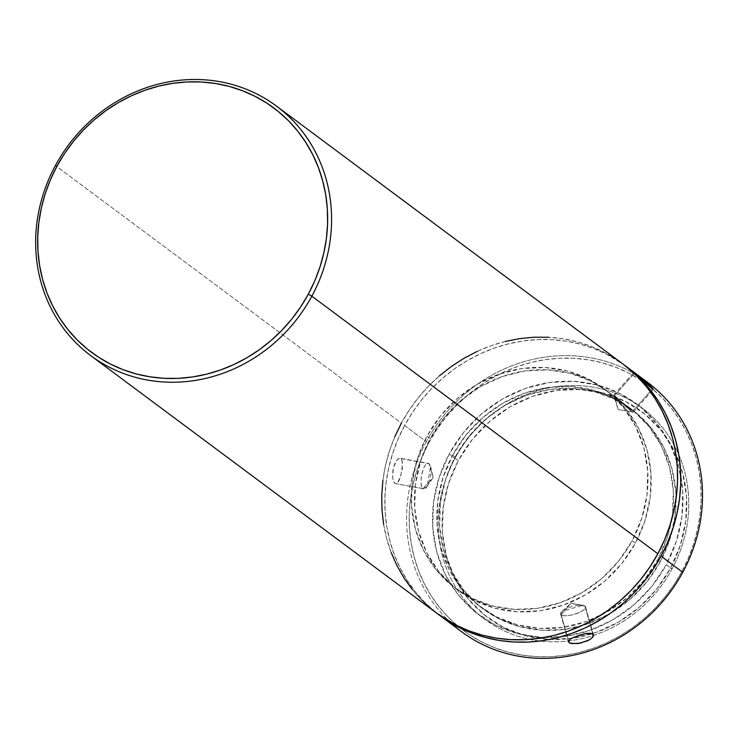 <?xml version="1.0" encoding="UTF-8"?>
<svg xmlns="http://www.w3.org/2000/svg" width="738" height="738" viewBox="0 0 738 738"><rect width="100%" height="100%" fill="white"/><g stroke="black" fill="none" stroke-linecap="round" stroke-linejoin="round"><path stroke-width="0.55" stroke-dasharray="3.69 2.77" d="M454.922 458.353L458.446 460.374A128.578 118.707 -53.3 0 0 503.399 627.263A128.578 118.707 -53.3 0 0 670.445 568.361L672.05 568.952A131.687 121.586 126.7 0 1 500.964 629.283A131.687 121.586 126.7 0 1 454.922 458.353A131.687 121.586 -53.3 0 0 484.848 619.283A131.687 121.586 -53.3 0 0 672.05 568.952L666.294 564.671A131.687 121.586 126.7 0 1 479.1 615.003A131.687 121.586 126.7 0 1 449.174 454.073L454.922 458.353L449.174 454.073A131.687 121.586 126.7 0 1 636.368 403.741A131.687 121.586 126.7 0 1 666.294 564.671L672.05 568.952A131.687 121.586 -53.3 0 0 642.125 408.022A131.687 121.586 -53.3 0 0 454.922 458.353A131.687 121.586 126.7 0 1 626.009 398.022A131.687 121.586 126.7 0 1 672.05 568.952L670.445 568.361L656.497 589.348L639.016 607.457L618.665 621.986L596.23 632.383L572.577 638.241L548.611 639.339L525.253 635.63L503.399 627.263L483.897 614.56L467.486 598.011L454.802 578.241L446.333 556.018L442.394 532.199L443.16 507.689L448.575 483.436L458.446 460.374L472.394 439.387L489.875 421.278L510.226 406.749L532.661 396.352L556.314 390.494L580.28 389.396L603.638 393.105L625.492 401.472L644.994 414.175L661.405 430.724L674.089 450.494L682.558 472.717L686.497 496.545L685.731 521.046L680.316 545.299L670.445 568.361A128.578 118.707 -53.3 0 0 625.492 401.472A128.578 118.707 -53.3 0 0 458.446 460.374L454.922 458.353M451.213 623.112A155.534 143.596 126.7 0 1 426.315 441.675L428.667 443.021A153.458 141.687 -53.3 0 0 482.32 642.217A153.458 141.687 -53.3 0 0 681.691 571.913L682.761 572.31L681.691 571.913L673.942 584.81L665.049 596.968L655.095 608.26L644.182 618.573L632.411 627.826L619.892 635.916L606.756 642.77L593.121 648.324L579.118 652.521L564.884 655.316L550.566 656.691L536.286 656.626L522.181 655.123L508.399 652.207L495.069 647.89L482.32 642.217L470.272 635.252L459.036 627.06L448.732 617.706L439.451 607.3L431.287 595.926L424.313 583.703L418.603 570.751L414.202 557.181L411.167 543.14L409.507 528.749L409.258 514.155L410.42 499.497L412.966 484.912L416.887 470.549L422.136 456.545L428.667 443.021L436.416 430.125L445.309 417.976L455.263 406.684L466.176 396.361L477.947 387.118L490.466 379.028L503.602 372.173L517.237 366.62L531.24 362.423L545.474 359.627L559.801 358.253L574.081 358.317L588.177 359.812L601.959 362.736L615.289 367.054L628.038 372.718L640.086 379.683L651.322 387.884L661.626 397.228L670.907 407.644L679.071 419.009L686.045 431.232L691.755 444.193L696.155 457.763L699.2 471.803L700.851 486.194L701.1 500.788L699.947 515.447L697.392 530.022L693.48 544.386L688.222 558.398L681.691 571.913A153.458 141.687 -53.3 0 0 628.038 372.718A153.458 141.687 -53.3 0 0 428.667 443.021L426.315 441.675A155.534 143.596 -53.3 0 0 461.665 631.756M614.477 395.66L621.128 402.404L632.162 411.822L652.429 388.972L632.162 411.822C627.558 408.483 608.776 391.334 614.477 395.66L618.149 409.562L632.162 411.822L618.149 409.562L614.477 395.66C619.081 399 637.853 416.158 632.162 411.822L625.51 405.079L614.477 395.66L634.689 372.875L614.477 395.66L613.619 395.181L618.149 409.562L632.162 411.822M584.911 606.082A12.961 4.059 164.2 0 0 570.483 606.977A12.961 4.059 164.2 0 0 560.576 613.979A12.961 4.059 164.2 0 0 561.184 614.791L568.62 640.99L561.184 614.791L562.024 611.249L582.863 605.335L584.911 606.082L571.028 603.324L561.184 614.791L571.028 603.324L584.911 606.082C590.797 609.653 565.603 618.896 561.184 614.791A12.961 4.059 164.2 0 0 575.622 613.905A12.961 4.059 164.2 0 0 585.52 606.904A12.961 4.059 164.2 0 0 584.911 606.082L592.835 634.007L584.911 606.082M569.828 639.578L572.863 637.697M400.872 458.621L429.064 463.695A12.961 4.52 -79.8 0 1 430.282 478.012A12.961 4.52 -79.8 0 1 423.75 488.879A12.961 4.52 -79.8 0 1 423.022 488.556L427.007 486.628L430.605 466.61L429.064 463.695L433.224 477.412L423.022 488.556L433.224 477.412L429.064 463.695C424.101 459.091 417.68 485.484 423.022 488.556L394.83 483.482L396.518 483.658L398.289 481.896L399.959 478.473L402.275 468.962L402.099 460.696L400.014 458.27L397.985 459.045L394.895 463.473L392.865 470.484L392.644 477.698L394.092 482.661L395.651 483.824L397.404 483.012L400.697 476.305L402.561 464.322L402.099 460.696L400.872 458.621L399.037 458.418L396.915 460.115L393.354 467.993L392.644 477.698L393.455 481.388L394.83 483.482L423.022 488.556A12.961 4.52 -79.8 0 1 421.804 474.23A12.961 4.52 -79.8 0 1 428.335 463.363A12.961 4.52 -79.8 0 1 429.064 463.695L400.134 458.289L428.335 463.363M439.414 375.836L428.354 386.297L418.271 397.736L409.258 410.051L401.398 423.123L55.396 165.543L401.398 423.123A155.534 143.596 -53.3 0 0 436.748 613.204M427.044 436.186L430.236 438.566A124.427 114.879 -53.3 0 0 458.519 590.631A124.427 114.879 -53.3 0 0 635.39 543.076L632.198 540.696A124.427 114.879 126.7 0 1 455.318 588.251A124.427 114.879 126.7 0 1 427.044 436.186A124.427 114.879 126.7 0 1 603.924 388.64A124.427 114.879 126.7 0 1 632.198 540.696L635.39 543.076L644.947 520.76L650.196 497.283L650.925 473.565L647.125 450.512L638.923 429.009L626.645 409.876L610.769 393.861L591.894 381.564L570.742 373.474L548.14 369.886L524.949 370.946L502.052 376.62L480.346 386.675L460.65 400.734L443.732 418.261L430.236 438.566L420.688 460.89L415.439 484.359L414.71 508.076L418.511 531.129L426.712 552.633L438.981 571.765L454.866 587.78L473.741 600.077L494.884 608.177L517.495 611.756L540.686 610.695L563.574 605.022L585.289 594.966L604.975 580.907L621.894 563.389L635.39 543.076A124.427 114.879 -53.3 0 0 607.116 391.011A124.427 114.879 -53.3 0 0 430.236 438.566L427.044 436.186L440.54 415.881L457.459 398.354L477.154 384.295L498.86 374.24L521.748 368.566L544.948 367.506L567.55 371.094L588.693 379.184L607.577 391.481L623.453 407.496L635.732 426.629L643.923 448.132L647.733 471.195L646.995 494.912L641.756 518.38L632.198 540.696L618.702 561.009L601.784 578.527L582.088 592.586L560.382 602.651L537.495 608.315L514.303 609.376L491.692 605.797L470.549 597.697L451.674 585.409L435.789 569.385L423.511 550.253L415.319 528.749L411.509 505.696L412.247 481.979L417.487 458.51L427.044 436.186M404.59 425.503L426.315 441.675L404.59 425.503A155.534 143.596 126.7 0 1 624.09 364.886L606.664 354.249L593.739 348.511L580.225 344.129L566.258 341.168L551.969 339.655L537.495 339.591L522.974 340.984L508.556 343.816L494.368 348.068L480.549 353.696L467.228 360.642L454.543 368.843L442.615 378.216L431.555 388.677L421.463 400.116L412.45 412.431L404.59 425.503A155.534 143.596 126.7 0 0 438.354 614.385L424.931 602.549L415.522 591.996L407.247 580.474L400.18 568.085L394.387 554.958L389.932 541.203L386.85 526.969L385.181 512.384L384.922 497.596L386.094 482.744L388.677 467.966L392.653 453.4L397.976 439.202L404.59 425.503M593.389 634.689L593.481 635.547M452.606 455.217L455.161 457.117A124.427 114.879 -53.3 0 0 483.436 609.182A124.427 114.879 -53.3 0 0 660.316 561.627L657.761 559.727A124.427 114.879 126.7 0 1 480.881 607.273A124.427 114.879 126.7 0 1 452.606 455.217A124.427 114.879 126.7 0 1 629.477 407.662A124.427 114.879 126.7 0 1 657.761 559.727L660.316 561.627L646.82 581.941L629.901 599.459L610.206 613.518L588.5 623.573L565.603 629.246L542.412 630.307L519.81 626.728L498.657 618.629L479.783 606.332L463.907 590.317L451.628 571.184L443.427 549.681L439.627 526.628L440.355 502.91L445.604 479.442L455.161 457.117L468.658 436.813L485.576 419.285L505.262 405.227L526.978 395.171L549.865 389.498L573.057 388.437L595.667 392.026L616.811 400.116L635.686 412.413L651.571 428.427L663.84 447.56L672.041 469.064L675.851 492.117L675.113 515.834L669.864 539.312L660.316 561.627A124.427 114.879 -53.3 0 0 632.032 409.562A124.427 114.879 -53.3 0 0 455.161 457.117L452.606 455.217L443.049 477.532L437.8 501.001L437.071 524.727L440.872 547.78L449.073 569.284L461.351 588.417L477.228 604.431L496.102 616.728L517.255 624.818L539.856 628.407L563.048 627.346L585.944 621.673L607.651 611.617L627.346 597.559L644.265 580.031L657.761 559.727L667.309 537.402L672.558 513.934L673.287 490.216L669.486 467.163L661.285 445.66L649.016 426.527L633.13 410.503L614.256 398.216L593.112 390.116L570.502 386.537L547.31 387.598L524.423 393.262L502.707 403.326L483.021 417.385L466.102 434.903L452.606 455.217M449.174 454.073L439.064 477.689L433.51 502.532L432.736 527.633L436.767 552.033L445.438 574.791L458.427 595.04L475.235 611.996L495.216 625.003L517.596 633.573L541.517 637.364L566.064 636.239L590.289 630.243L613.269 619.597L634.108 604.717L652.014 586.166L666.294 564.671L676.405 541.055L681.958 516.213L682.733 491.111L678.711 466.711L670.03 443.953L657.041 423.704L640.233 406.758L620.252 393.741L597.872 385.181L573.952 381.38L549.404 382.505L525.179 388.511L502.209 399.147L481.36 414.027L463.455 432.579L449.174 454.073M647.42 382.238A155.534 143.596 -53.3 0 0 642.097 378.474A155.534 143.596 -53.3 0 0 426.315 441.675A155.534 143.596 126.7 0 1 642.088 378.465M627.06 367.238L615.676 358.936L603.463 351.869L590.538 346.131L577.033 341.759L563.066 338.797L548.777 337.275M505.364 341.436L491.167 345.688L477.348 351.316M394.775 436.831L389.461 451.029L385.485 465.586L382.902 480.364M383.659 524.589L386.74 538.823L391.195 552.577M412.33 589.625L421.739 600.169L436.61 613.103M622.494 363.686A155.534 143.596 -53.3 0 0 401.398 423.123M394.83 483.482L423.75 488.879M613.619 395.144L633.942 372.229M560.576 613.979L568.509 641.922M562.024 611.249L571.028 603.324L582.863 605.335M455.318 588.251L458.519 590.631M480.881 607.273L483.436 609.182M479.1 615.003L484.848 619.283M636.368 403.741L642.125 408.022M629.477 407.662L632.032 409.562M603.924 388.64L607.116 391.011M427.007 486.628L433.224 477.412L430.605 466.61M585.52 606.904L593.444 634.855M633.01 412.339L653.333 389.433"/><path stroke-width="1.11" d="M311.842 296.178L308.318 294.158A152.425 140.727 126.7 0 1 110.294 363.991A152.425 140.727 126.7 0 1 57.001 166.142L55.396 165.543A155.534 143.596 -53.3 0 0 109.778 367.432A155.534 143.596 -53.3 0 0 311.842 296.178A155.534 143.596 126.7 0 1 90.746 355.624A155.534 143.596 126.7 0 1 55.396 165.543A155.534 143.596 126.7 0 1 276.501 106.106A155.534 143.596 126.7 0 1 311.842 296.178L657.844 553.758L311.842 296.178A155.534 143.596 -53.3 0 0 257.461 94.298A155.534 143.596 -53.3 0 0 55.396 165.543L57.001 166.142L50.516 179.565L45.304 193.476L41.411 207.747L38.874 222.23L37.73 236.787L37.979 251.28L39.621 265.579L42.638 279.527L47.001 293.004L52.684 305.873L59.603 318.013L67.721 329.305L76.937 339.646L87.176 348.926L98.329 357.072L110.294 363.991L122.96 369.618L136.198 373.908L149.888 376.804L163.891 378.299L178.079 378.363L192.304 376.998L206.437 374.212L220.348 370.052L233.891 364.535L246.935 357.727L259.37 349.692L271.058 340.504L281.907 330.255L291.787 319.037L300.624 306.971L308.318 294.158L314.812 280.735L320.024 266.824L323.917 252.553L326.445 238.07L327.598 223.513L327.349 209.02L325.707 194.721L322.69 180.773L318.318 167.295L312.644 154.427L305.716 142.286L297.608 130.995L288.392 120.654L278.152 111.373L266.999 103.228L255.025 96.309L242.359 90.682L229.121 86.392L215.431 83.495L201.437 82.001L187.249 81.936L173.024 83.302L158.882 86.088L144.98 90.248L131.438 95.765L118.384 102.573L105.958 110.608L94.261 119.796L83.422 130.045L73.532 141.262L64.704 153.329L57.001 166.142A152.425 140.727 126.7 0 1 255.025 96.309A152.425 140.727 126.7 0 1 308.318 294.158L311.842 296.178M439.94 615.575A155.534 143.596 126.7 0 1 438.354 614.385L446.758 620.335L458.971 627.392L471.896 633.139L485.41 637.512L499.377 640.473L513.666 641.995L528.14 642.06L542.651 640.667L557.079 637.826L571.267 633.573L585.086 627.955L598.407 621.009L611.092 612.808L623.02 603.426L634.08 592.974L644.173 581.526L653.185 569.21L661.036 556.138L667.659 542.439L672.982 528.242L676.949 513.685L679.541 498.906L680.704 484.045L680.454 469.257L678.775 454.673L675.694 440.438L671.239 426.684L665.455 413.557L658.388 401.168L650.104 389.646L640.704 379.092L624.08 364.886A155.534 143.596 126.7 0 1 625.695 366.066A155.534 143.596 126.7 0 1 661.036 556.138L682.761 572.31L661.036 556.138A155.534 143.596 126.7 0 1 439.94 615.575L461.665 631.756A155.534 143.596 -53.3 0 0 682.761 572.31A155.534 143.596 126.7 0 1 451.213 623.112M634.745 372.81L647.946 383.465L653.333 389.433L633.942 372.229L647.946 383.465L652.844 388.502L653.333 389.433L651.488 388.216L634.745 372.81M572.826 637.715L581.95 634.366L586.618 633.425L590.428 633.278L593.389 634.689M568.509 641.912L569.828 639.578L572.863 637.697L584.339 633.813L591.839 633.536L592.835 634.007L593.481 635.547L593.094 636.553L590.981 638.757L587.337 640.907L577.789 643.591L570.114 643.232L568.5 641.313L569.828 639.578M593.444 634.837L592.254 637.632L589.321 639.864L580.234 643.195L571.563 643.591L569.109 642.715L568.5 641.313M90.746 355.624L436.748 613.204A155.534 143.596 -53.3 0 0 657.844 553.758L664.468 540.059L669.79 525.862L673.757 511.305L676.34 496.526L677.512 481.665L677.263 466.877L675.584 452.293L672.502 438.058L668.047 424.313L662.254 411.177L655.187 398.788L646.912 387.266L637.503 376.712L627.06 367.238M642.097 378.474A155.534 143.596 -53.3 0 0 642.088 378.465A155.534 143.596 126.7 0 1 682.761 572.31A155.534 143.596 -53.3 0 0 647.42 382.238L625.695 366.066M548.777 337.275L534.303 337.211L519.783 338.604L505.364 341.436M477.348 351.316L464.036 358.262L451.352 366.463L439.414 375.836M401.398 423.123L394.775 436.831M382.902 480.364L381.731 495.216L381.98 510.004L383.659 524.589M391.195 552.577L396.989 565.705L404.055 578.094L412.33 589.625M436.61 613.103L455.78 625.012L468.704 630.759L482.209 635.132L496.176 638.093L510.465 639.615L524.939 639.68L539.46 638.287L553.887 635.446L568.075 631.202L581.895 625.575L595.206 618.629L607.891 610.427L619.828 601.055L630.889 590.594L640.971 579.145L649.984 566.83L657.844 553.758A155.534 143.596 -53.3 0 0 622.494 363.686L276.501 106.106"/></g></svg>
